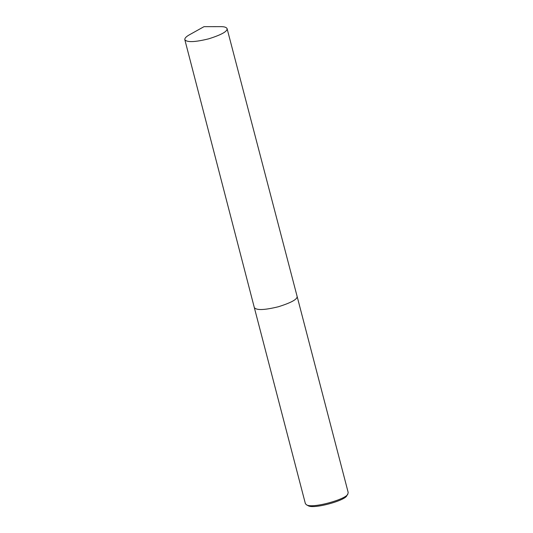 <?xml version="1.0" encoding="UTF-8"?>
<svg xmlns="http://www.w3.org/2000/svg" width="533" height="533" viewBox="0 0 533 533"><rect width="100%" height="100%" fill="white"/><g stroke="black" fill="none" stroke-linecap="round" stroke-linejoin="round"><path stroke-width="0.8" d="M305.382 503.632L306.382 504.731C311.985 508.975 347.03 499.081 347.856 493.924L348.189 492.479L297.114 296.395C297.547 299.22 291.324 302.664 278.433 306.741C264.368 310.166 256.326 310.439 254.308 307.548L305.382 503.632M306.382 504.731L307.994 505.61C313.251 509.588 346.104 500.314 346.876 495.483L347.856 493.924M189.548 34.725C186.244 36.537 184.665 38.176 184.811 39.642C186.797 42.5 194.738 42.234 208.636 38.849C221.368 34.825 227.518 31.42 227.085 28.635C226.392 27.25 224.213 26.59 220.549 26.65L203.999 26.67L189.548 34.725M184.811 39.642L254.308 307.548M227.085 28.635L297.114 296.395"/></g></svg>
